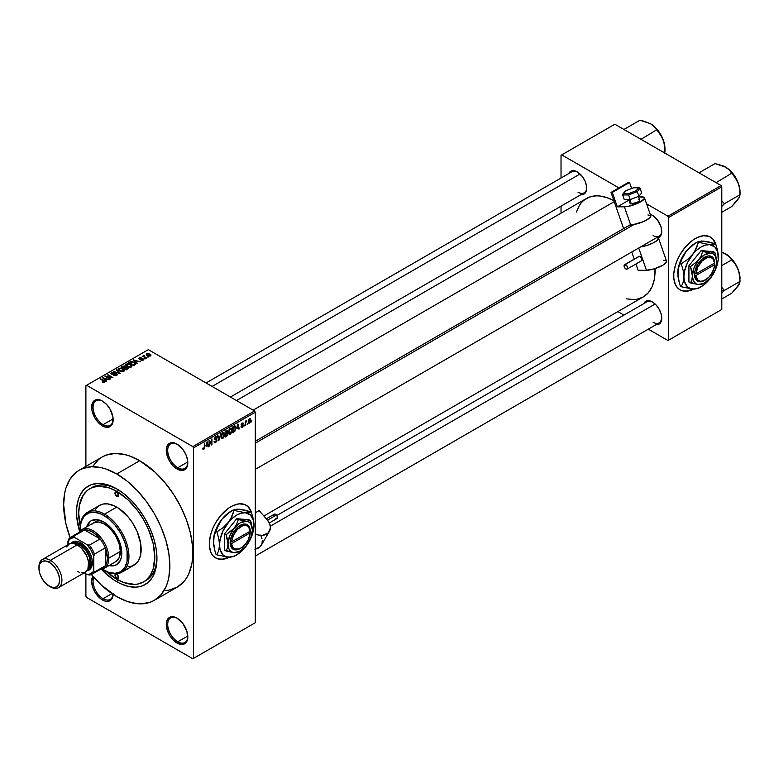 <?xml version="1.0" encoding="UTF-8"?>
<svg xmlns="http://www.w3.org/2000/svg" width="779" height="779" viewBox="0 0 779 779"><rect width="100%" height="100%" fill="white"/><g stroke="black" fill="none" stroke-linecap="round" stroke-linejoin="round"><path stroke-width="1.17" d="M177.408 444.342A14.207 8.209 -120 0 0 167.709 450.544A14.207 8.209 -120 0 0 177.758 467.741L177.037 468.987A15.229 8.793 60 0 1 166.278 450.34A15.229 8.793 60 0 1 177.037 444.127L171.059 442.764L168.089 444.478L166.482 448.032L167.095 455.569L169.433 460.954L172.919 465.667L177.037 468.987L183.026 470.35L185.996 468.637L186.989 467.059L187.603 460.223L185.996 454.819L183.026 449.678L177.037 444.127A15.229 8.793 60 0 1 187.807 462.775A15.229 8.793 60 0 1 177.037 468.987L177.758 467.741A14.207 8.209 60 0 1 168.478 455.228A14.207 8.209 60 0 1 170.65 443.835A14.207 8.209 60 0 1 177.408 444.342M177.408 618.39A14.207 8.209 -120 0 0 167.709 624.592A14.207 8.209 -120 0 0 177.758 641.789L177.037 643.035A15.229 8.793 60 0 1 166.278 624.388A15.229 8.793 60 0 1 177.037 618.166L172.919 616.734L171.059 616.812L168.089 618.526L166.482 622.08L167.095 629.617L169.433 634.992L172.919 639.705L177.037 643.035L183.026 644.389L185.996 642.675L187.603 639.121L186.989 631.584L183.026 623.716L177.037 618.166A15.229 8.793 60 0 1 187.807 636.813A15.229 8.793 60 0 1 177.037 643.035L177.758 641.789A14.207 8.209 60 0 1 168.478 629.266A14.207 8.209 60 0 1 170.65 617.874A14.207 8.209 60 0 1 177.408 618.39M113.15 594.396A15.229 8.793 60 0 1 102.4 599.937L103.12 598.691A14.207 8.209 -120 0 0 113.082 594.348A14.207 8.209 60 0 1 110.219 599.392A14.207 8.209 60 0 1 103.12 598.691L111.942 593.598L103.12 598.691A14.207 8.209 60 0 1 93.801 577.346A14.207 8.209 -120 0 0 103.12 598.691L102.4 599.937A15.229 8.793 60 0 1 92.847 576.256L91.63 581.29L92.448 586.519L94.785 591.894L100.296 598.486L104.493 600.911L106.519 601.369L110.014 600.687L112.342 597.999L113.159 593.715M102.76 401.243A14.207 8.209 -120 0 0 93.071 407.446A14.207 8.209 -120 0 0 103.12 424.652L102.4 425.889A15.229 8.793 60 0 1 91.63 407.242A15.229 8.793 60 0 1 102.4 401.029L98.281 399.598L94.785 400.279L92.448 402.957L91.834 409.793L94.785 417.856L98.281 422.569L104.493 426.863L108.378 427.252L110.014 426.649L112.342 423.961L112.955 417.135L110.014 409.063L106.519 404.359L102.4 401.029A15.229 8.793 60 0 1 113.159 419.677A15.229 8.793 60 0 1 102.4 425.889L103.12 424.652A14.207 8.209 60 0 1 93.831 412.13A14.207 8.209 60 0 1 96.012 400.737A14.207 8.209 60 0 1 102.76 401.243M251.042 511.832A30.449 17.576 120 0 0 245.95 505.104M230.876 506.701A30.449 17.576 -60 0 1 246.096 505.191A30.449 17.576 -60 0 1 251.5 512.514L249.864 508.882L247.518 506.175L244.528 504.451L239.114 503.838L232.979 505.6L228.763 508.035L220.72 515.494L215.647 522.767L212.969 528.084L210.982 533.527L209.444 541.493L209.444 546.371L210.982 552.564L212.969 555.709L215.647 557.93A30.449 17.576 -60 0 1 210.982 533.527A30.449 17.576 -60 0 1 230.876 506.701M652.763 215.481A12.182 7.03 -120 0 0 650.329 214.605A12.182 7.03 60 0 1 652.763 215.481M650.222 214.303A13.194 7.615 60 0 1 652.393 215.267L650.222 214.303M568.689 173.61A13.194 7.615 60 0 1 577.317 171.925L572.137 170.747L570.725 171.263L568.689 173.61M652.393 301.95L647.213 300.782L645.801 301.298L643.766 303.644A13.194 7.615 60 0 1 652.393 301.95L652.393 301.95A13.194 7.615 60 0 1 661.731 318.114L661.02 313.586L658.995 308.922L655.967 304.832L652.393 301.95M113.14 418.859L103.12 424.652L113.14 418.859M187.788 635.995L177.758 641.789L187.788 635.995M187.788 461.957L177.758 467.741L187.788 461.957M80.208 526.37A53.8 31.063 60 0 1 89.858 488.706L92.01 487.459A53.8 31.063 60 0 1 117.843 489.524A53.8 31.063 -120 0 0 90.948 488.121M116.753 581.699A56.838 32.815 60 0 1 101.358 569.274L112.809 579.206L116.753 581.699L117.833 579.819L116.753 581.699L120.696 583.753L128.418 586.441L135.702 587.162L139.081 586.772L142.255 585.886L147.825 582.673L152.197 577.638L155.216 570.968L156.949 558.494A56.838 32.815 60 0 1 116.753 581.699M79.624 531.638A56.838 32.815 60 0 1 116.753 488.881L124.591 494.295L132.138 501.296L139.081 509.593L145.176 518.882L150.172 528.805L153.882 538.971L156.17 549L156.949 558.494A56.838 32.815 60 0 0 116.753 488.881L105.087 484.139L97.803 483.418L91.25 484.694L85.68 487.907L83.334 490.215L79.624 496.087L78.29 499.612L76.751 507.645L76.751 516.75L79.624 531.609M164.758 590.57L169.228 590.063L177.271 587.084A75.115 43.371 -120 0 0 188.791 526.886A75.115 43.371 -120 0 0 139.723 460.701L116.753 473.963A75.115 43.371 60 0 1 165.82 540.149A75.115 43.371 60 0 1 154.31 600.336A75.115 43.371 60 0 1 116.753 596.617A75.115 43.371 60 0 1 91.357 574.493L101.338 585.078L116.753 596.617L127.113 601.427L137.075 603.686L141.788 603.832L150.444 602.148L154.31 600.336L160.912 594.864L165.82 587.093L167.573 582.439L168.848 577.327L169.861 565.953L168.848 553.402L165.82 540.149L160.912 526.711L154.31 513.604L146.257 501.335L137.075 490.361L127.113 481.12L116.753 473.963L139.723 460.701L129.363 455.9L124.299 454.439L114.679 453.485L106.022 455.17L102.166 456.981L98.66 459.415L92.876 466.076M614.232 201.664L253.126 410.144L614.232 201.664M626.53 298.863L633.804 299.584L637.193 299.194L643.279 296.935A56.838 32.815 -120 0 0 655.003 268.609L654.282 279.525L651.994 286.915L648.274 292.787L643.279 296.935L263.857 516M276.798 515.513L647.028 301.765A12.182 7.03 60 0 1 652.763 302.174M206.055 382.976L571.952 171.731A12.182 7.03 60 0 1 577.687 172.14M715.414 243.73A30.449 17.576 120 0 0 710.321 237.001M695.248 238.598A30.449 17.576 -60 0 1 710.467 237.089A30.449 17.576 -60 0 1 715.872 244.411L714.236 240.769L711.889 238.072L708.9 236.349L703.486 235.725L697.351 237.498L693.135 239.932L685.092 247.391L680.018 254.665L677.341 259.982L675.354 265.425L673.816 273.39L673.816 278.269L675.354 284.462L677.341 287.607L680.018 289.827A30.449 17.576 -60 0 1 675.354 265.425A30.449 17.576 -60 0 1 695.248 238.598M255.278 622.723L255.278 412.218L193.552 447.857L193.552 658.362L255.278 622.723L192.832 658.781L86.605 597.444L85.894 596.208L85.894 573.831L85.894 596.208L86.605 597.444L192.832 658.781L255.278 622.723L255.278 412.218L254.558 410.971L192.832 446.61L86.605 385.284L148.331 349.644L254.558 410.971L255.278 412.218L193.552 447.857L193.552 658.362L255.278 622.723M247.576 423.289L247.118 424.389L247.576 423.289M245.745 422.987L245.288 425.441L245.288 421.225L245.745 420.962L245.745 421.634L246.729 420.543L245.745 422.987L246.729 420.543L245.745 421.634L245.745 420.962L245.288 421.225L245.288 425.441L245.288 422.724L245.745 422.987M244.44 425.1L243.983 426.191L244.44 425.1M243.272 425.324L242.094 424.643L243.204 425.879L242.396 427.174L241.363 427.389L241.052 426.61L242.123 426.736L242.805 425.831L241.198 425.207L241.743 423.27L243.029 422.968L243.204 423.562L242.162 423.552L241.578 424.506L242.96 424.555L243.272 425.324L241.568 424.409L242.162 423.552L243.204 423.562L242.142 422.958L241.12 424.759L242.814 425.694L242.201 426.697L241.052 426.61L242.162 427.32L241.062 426.688L242.162 427.32L243.272 425.324L242.24 424.613M236.904 428.557L237.897 423.912L239.357 428.869L238.88 429.141L238.481 427.642L236.904 428.557L238.481 427.642L238.88 429.141L239.357 428.869L237.897 423.912L236.904 428.557M228.977 434.03L230.282 434.185L228.607 433.212L230.282 434.185L229.221 434.254L228.627 433.27L228.997 429.823L230.175 428.294L231.46 428.216L231.714 432.238L230.282 434.185L231.597 432.54L232.045 430.193L231.334 428.138L230.292 428.226L228.52 432.296L229.25 434.273M221.47 438.363L222.784 438.509L221.109 437.545L222.784 438.509L221.713 438.587L221.119 437.603L221.489 434.156L222.677 432.627L223.953 432.549L224.206 436.571L222.784 438.509L224.089 436.873L224.547 434.526L223.826 432.462L222.784 432.559L221.022 436.63L221.752 438.606M203.738 449.502L203.017 449.512L202.754 448.266L203.202 447.935L203.523 448.879L204.186 448.305L204.77 443.037L204.614 448.334L203.738 449.502L204.77 446.971L204.312 443.3L204.254 448.091L203.757 448.821L203.202 447.935L202.754 448.266L203.017 449.512L203.738 449.502L202.803 448.967L203.738 449.502L203.017 449.512M229.357 557.238L222.628 559.293L218.909 559.137L215.647 557.93A30.449 17.576 -60 0 0 229.357 557.238M206.104 446.338L207.097 441.693L208.558 446.649L208.081 446.922L207.681 445.422L206.104 446.338L207.681 445.422L208.081 446.922L208.558 446.649L207.097 441.693L206.104 446.338M209.532 441.44L209.074 446.348L209.074 440.544L209.57 440.262L211.489 443.806L211.489 439.152L211.946 444.692L211.46 444.975L209.532 441.44L211.46 444.975L211.946 444.692L211.946 438.889L211.489 443.806L209.57 440.262L209.074 440.544L209.532 446.085L209.532 441.44M217.039 440.145L215.588 439.307L217.039 440.145L216.825 441.216L215.452 442.735L214.293 442.482L214.098 441.566L215.432 442.053L216.581 440.524L216.367 439.901L214.313 439.609L214.673 437.584L216.552 436.659L216.913 437.681L215.462 437.467L214.692 438.996L216.65 439.22L217.039 440.145L216.348 439.161L214.838 439.346L215.549 437.418L216.913 437.681L215.53 436.746L214.235 439.083L216.581 440.417L215.656 441.946L214.098 441.566L214.585 442.784L215.617 442.647L214.118 441.781L215.617 442.647L217.039 440.145L216.348 439.161M220.71 433.825L218.831 440.719L217.477 435.695L217.954 435.422L219.026 439.921L220.71 433.825L219.026 439.921L217.954 435.422L217.477 435.695L218.831 440.719L220.71 433.825M228.004 433.718L227.322 435.675L225.199 437.048L225.199 431.245L227.536 430.281L228.004 433.718L227.38 432.657L227.867 431.157L226.611 430.427L225.199 431.245L225.199 437.048L226.611 436.23L226.027 435.889L226.611 436.23L228.004 433.718L226.543 432.881L228.004 433.718M235.764 428.012L235.054 430.982L232.697 432.715L232.697 426.911L235.005 425.879L235.764 427.807L234.703 425.86L232.697 426.911L232.697 432.715L234.041 431.936L233.447 431.595L234.041 431.936L235.764 428.012L235.287 427.729L235.764 428.012M250.77 420.124L250.108 422.52L248.657 423.114L248.238 421.264L248.9 419.268L250.098 418.576L250.721 419.433L250.77 420.124L249.504 418.712L248.228 421.634L249.504 423.085L248.287 422.384L249.504 423.085L250.77 420.124L250.273 419.832L250.77 420.124M251.88 420.806L251.422 421.897L251.88 420.806M85.894 385.702L85.894 466.378L85.894 385.702L86.605 385.284L192.832 446.61L193.552 447.857L192.832 446.61L254.558 410.971L148.331 349.644L85.894 385.702M148.526 356.996L147.358 356.84L148.526 356.996M145.4 358.798L144.222 358.652L145.4 358.798M137.455 363.384L136.354 362.293L137.932 361.378L140.308 361.738L133.345 359.956L136.977 363.657L137.455 363.384L136.354 362.293L137.932 361.378L140.308 361.738L133.345 359.956L136.977 363.657L137.455 363.384M129.207 367.318L131.641 366.753L131.145 364.952L128.097 363.705L125.672 364.455L126.217 366.033L129.207 367.318L131.3 367.016L131.846 365.818L130.492 364.514L126.149 364.036L125.546 364.893L127.026 366.578L129.207 367.318M121.699 371.651L124.143 371.086L123.832 369.441L120.94 368.087L118.272 368.662L118.72 370.366L121.699 371.651L123.803 371.349L124.338 370.152L122.985 368.847L118.651 368.37L118.038 369.227L119.528 370.911L121.699 371.651M111.397 372.557L111.475 374.095L116.149 374.086L116.09 375.721L116.09 375.118L113.812 375.566L117.103 375.108L117.064 374.202L115.73 373.501L111.796 373.745L112.195 372.781L113.88 372.927L113.617 372.352L111.397 372.557L111.027 373.754L112.731 374.446L115.935 373.988L116.529 374.611L115.974 375.186L113.422 375.381L116.285 375.653L117.269 374.689L116.597 373.823L111.952 373.842L112.001 372.888L114.27 372.625L111.397 372.557L110.832 373.287M106.665 381.165L105.555 380.074L107.132 379.159L109.508 379.519L102.546 377.737L106.178 381.437L106.665 381.165L105.555 380.074L107.132 379.159L109.508 379.519L102.546 377.737L106.178 381.437L106.665 381.165M104.756 382.343L104.113 380.775L104.113 381.321L100.248 379.071L104.298 381.486L104.191 382.538L104.191 381.992L102.594 381.7L102.594 382.216L102.594 381.7L104.269 382.528L105.048 381.506L100.705 378.808L104.386 381.613L102.361 382.099L103.685 382.547L105.155 381.817M110.491 378.954L106.47 376.637L112.906 377.562L107.882 374.66L111.446 377.25L105.009 376.315L110.491 378.954L106.47 376.637L112.906 377.562L107.882 374.66L111.446 377.25L105.009 376.315L110.491 378.954M120.229 373.326L116.646 369.597L116.168 369.879L119.391 373.131L113.413 371.466L119.791 373.589L120.229 373.326L116.646 369.597L116.168 369.879L119.391 373.131L113.413 371.466L120.229 373.326M127.561 369.1L127.97 367.815L124.484 365.955L121.125 367.016L126.149 369.918L128.223 368.35L125.059 366.198L122.546 366.198L121.125 367.016L126.149 369.918L127.561 369.1M134.991 364.806L135.546 363.511L132.985 361.787L130.833 361.553L128.623 362.683L133.647 365.585L135.692 363.978L134.183 362.342L130.726 361.583L128.623 362.683L133.647 365.585L134.991 364.806M143.18 360.151L143.609 359.304L142.635 358.622L139.684 358.807L141.242 357.873L139.85 357.785L138.915 358.583L140.191 359.421L142.742 359.148L142.693 359.84L140.892 360.122L142.041 360.424L143.18 360.151L143.102 358.837L139.772 358.866L141.486 357.97L139.383 357.98L139.392 359.177L142.742 359.148L142.693 359.84L140.892 360.122L143.18 360.151L143.102 358.837L143.102 360.2L143.102 358.837M146.705 358.048L144.144 356.47L144.154 355.448L143.433 355.662L143.628 356.276L142.586 356.198L146.248 358.311L146.705 358.048L144.144 356.47L144.154 355.448L143.628 356.276L142.586 356.198L146.705 358.048M150.522 355.915L149.86 354.075L149.86 354.63L149.86 354.075L146.734 353.734L146.734 355.136L146.734 353.734L147.358 355.565L150.522 355.915L150.883 354.942L149.704 353.978L146.462 353.939L146.618 355.039L148.429 356.032L150.162 356.071L150.98 355.282M561.026 155.303L561.026 178.04L561.026 155.303L614.855 124.221L721.081 185.558L667.973 216.221L646.589 203.874L667.973 216.221L668.684 217.458L668.684 340.121L721.802 309.458L721.802 186.794L668.684 217.458L668.684 340.121L667.973 340.53L648.284 329.166L667.973 340.53L721.802 309.458L667.973 340.53L721.802 309.458L721.802 186.794L721.081 185.558L721.802 186.794L668.684 217.458L667.973 216.221L721.081 185.558L614.855 124.221L561.747 154.894L618.896 187.885L561.747 154.894L561.026 155.303M561.026 206.162L561.026 213.154L561.026 206.162M623.921 315.106L617.874 311.61L623.921 315.106M693.738 289.136L687 291.19L683.28 291.034L680.018 289.827A30.449 17.576 -60 0 0 693.738 289.136M655.947 324.746L657.583 324.677L660.154 323.197L661.731 318.114A13.194 7.615 60 0 1 655.947 324.746M580.871 194.711L583.919 194.127L585.078 193.163L586.47 190.076L586.47 185.879L585.078 181.186L582.507 176.726L577.317 171.925A13.194 7.615 60 0 1 586.655 188.08A13.194 7.615 60 0 1 580.871 194.711M657.583 237.994L658.995 237.468L661.02 235.141L661.731 231.421L661.02 226.893L657.583 220.077L652.393 215.267A13.194 7.615 60 0 1 661.731 231.421A13.194 7.615 60 0 1 658.294 237.79M236.475 400.533L586.441 198.489A56.838 32.815 -120 0 1 613.92 200.778L607.016 197.662L599.479 195.957L595.916 195.841L589.362 197.116L583.792 200.33L581.436 202.628L579.41 205.364L576.392 212.034M679.872 289.749A30.449 17.576 120 0 0 693.164 289.106L686.718 291.025L682.998 290.869L680.018 289.827M715.56 244.178L712.863 239.143L710.185 236.923M661.722 231.003A12.182 7.03 60 0 1 659.2 236.173A12.182 7.03 60 0 1 653.114 235.57A12.182 7.03 -120 0 0 661.722 231.003M586.645 187.651A12.182 7.03 60 0 1 584.133 192.832A12.182 7.03 60 0 1 578.037 192.228A12.182 7.03 -120 0 0 586.645 187.651M661.722 317.686A12.182 7.03 60 0 1 659.2 322.866A12.182 7.03 60 0 1 653.114 322.263A12.182 7.03 -120 0 0 661.722 317.686M154.31 600.336L177.271 587.084L183.883 581.601L186.561 577.989L188.791 573.831L191.809 564.074L192.579 558.562L192.579 546.537L190.543 533.566L186.561 520.168L180.777 506.827L173.415 494.071L164.758 482.396L155.138 472.24L139.723 460.701A75.115 43.371 -120 0 0 102.166 456.981L79.195 470.243A75.115 43.371 60 0 1 116.753 473.963L106.392 469.162L101.338 467.702L91.718 466.748L83.061 468.432L79.195 470.243L75.699 472.678L69.915 479.338L65.923 488.141L64.657 493.253L63.644 504.626L65.923 523.751L70.11 537.685A75.115 43.371 60 0 1 79.195 470.243M156.93 557.228A53.8 31.063 60 0 1 145.8 580.637A53.8 31.063 60 0 1 144.709 581.222A53.8 31.063 -120 0 0 156.93 557.228M187.797 462.346A14.207 8.209 60 0 1 184.866 468.452A14.207 8.209 60 0 1 177.758 467.741A14.207 8.209 -120 0 0 187.797 462.346M187.797 636.385A14.207 8.209 60 0 1 184.866 642.49A14.207 8.209 60 0 1 177.758 641.789A14.207 8.209 -120 0 0 187.797 636.394M113.159 419.248A14.207 8.209 60 0 1 110.219 425.353A14.207 8.209 60 0 1 103.12 424.652A14.207 8.209 -120 0 0 113.159 419.248M215.501 557.852A30.449 17.576 120 0 0 228.792 557.209L222.346 559.127L218.626 558.971L215.355 557.764M251.189 512.28L248.491 507.246L245.813 505.026M104.298 381.486L104.191 381.992M103.023 378.224L103.023 377.464L103.023 378.224M105.555 380.804L105.555 380.074L105.555 380.804M105.126 379.646L104.084 378.555L104.084 379.305L103.344 377.883L103.344 378.555L103.344 377.883L106.392 378.906L105.126 380.356L103.344 377.883L106.392 378.906L105.126 379.646M105.496 376.598L105.496 376.033L105.496 376.598M107.882 375.186L107.882 374.66L107.882 375.186M106.47 377.163L106.47 376.637L106.47 377.163M116.149 374.086L116.09 375.118M111.952 373.842L112.001 372.888M116.597 375.497L116.597 373.823L116.597 375.497M116.646 370.366L116.646 369.597L116.646 370.366M118.651 370.298L118.651 368.37L118.651 370.298M122.985 369.402L122.985 368.847L122.985 369.402M124.338 370.814L124.338 370.152L124.338 370.814M119.995 370.658L119.236 368.701L121.183 368.555L122.517 369.1L123.209 371.583L123.209 371.008L119.995 370.658L119.995 371.155L118.778 369.334L120.17 368.457L122.371 369.012L123.647 370.259L122.41 371.252L119.995 370.658M123.657 371.417L123.657 370.366L123.209 371.008M122.546 366.87L122.546 366.198L122.546 366.87M125.059 367.824L125.059 366.198L125.059 367.824M125.623 367.094L125.059 366.198M127.474 369.149L127.474 367.445L126.987 369.431L126.987 368.749L126.013 369.314L124.26 368.292L124.26 368.818L125.156 367.776L127.026 367.707L127.396 368.438L126.013 369.84L124.26 368.292L126.071 367.464L127.396 368.438M123.666 367.951L122.167 367.084L122.167 367.62L122.965 366.627L124.689 366.51L124.961 367.892L124.961 367.152L123.666 368.486L122.167 367.084L124.689 366.51L124.961 367.152L123.666 367.951M124.689 366.51L124.961 367.152M126.149 365.974L126.149 364.036L126.149 365.974M130.492 365.069L130.492 364.514L130.492 365.069M131.846 366.481L131.846 365.818L131.846 366.481M127.493 366.325L126.743 364.377L128.691 364.221L130.025 364.767L130.716 367.25L130.716 366.675L127.493 366.325L127.493 366.821L126.276 365L127.668 364.124L129.723 364.601L131.154 365.926L129.918 366.919L127.493 366.325M131.164 367.084L131.164 366.033L130.716 366.675M129.908 362.624L129.908 361.943L129.908 362.624M130.726 362.157L130.726 361.583L130.726 362.157M134.183 362.897L134.183 362.342L134.183 362.897M133.521 364.981L129.674 362.761L131.232 361.972L133.715 362.605L134.757 363.423L134.339 365.185L134.339 364.504L133.521 365.507L129.674 362.761L131.583 361.933L133.871 362.693L134.757 363.423L133.521 364.981M133.822 360.443L133.822 359.684L133.822 360.443M136.354 363.024L136.354 362.293L136.354 363.024M135.916 361.865L134.144 360.102L134.144 360.774L134.144 360.102L137.192 361.125L135.916 362.576L134.144 360.102L137.192 361.125L135.916 361.865M142.693 360.356L142.693 359.84L142.693 360.356M142.742 359.148L142.693 359.84M139.383 357.98L139.383 359.168M139.772 358.866L139.918 358.272M140.95 359.353L140.95 358.778L140.95 359.353M144.68 358.915L144.68 358.389L144.68 358.915M143.044 356.47L143.044 355.935L143.044 356.47M143.628 356.801L143.628 356.276L143.628 356.801M143.531 355.584L143.628 356.276M144.144 356.47L144.154 355.974M144.806 357.483L144.806 356.957L144.806 357.483M147.815 357.103L147.815 356.578L147.815 357.103M146.734 353.734L146.277 354.367M147.806 355.292L147.241 354.046L149.441 354.357L150.006 355.613L150.006 356.12L150.006 355.613L147.806 355.292L147.806 355.799L146.997 354.455L147.806 353.89L150.259 355.292L147.806 355.292M146.988 355.331L147.241 354.046M118.778 370.405L119.236 368.701M127.026 367.707L127.474 368.243M126.276 366.081L126.743 364.377M134.757 363.423L134.339 364.504M203.757 448.821L203.202 447.935M207.905 446.279L208.558 446.649L207.905 446.279M207.097 445.082L207.681 445.422L207.097 445.082M206.26 445.569L206.562 442.219L207.526 444.828L205.899 445.364L207.526 444.828L206.893 442.414L206.26 445.569M210.515 443.241L211.489 443.806L210.515 443.241M211.012 444.147L211.946 444.692L211.012 444.147M215.656 441.946L214.556 441.226M214.235 439.083L216.581 440.417M216.484 436.62L215.53 436.746M215.413 436.824L216.913 437.681L215.413 436.824M215.549 437.418L216.455 438.022M214.235 439.005L215.549 439.317M218.315 438.811L218.85 439.113L218.315 438.811M224.06 434.244L224.547 434.526L224.06 434.244M222.784 433.231L223.894 433.572L222.969 433.143L221.898 434.254L221.742 437.662L222.775 437.837L221.032 436.123L221.479 436.376L222.784 433.231L222.288 432.949L223.894 433.572L224.089 434.77L222.775 437.837L221.07 437.36M227.497 430.251L226.611 430.427L227.867 431.157L226.611 430.427M226.446 431.196L225.647 431.654L225.647 433.387L227.38 432.657L227.41 431.517L225.647 433.387L225.199 431.391L226.446 431.196L225.861 430.855L227.41 431.517L227.069 430.923L226.446 431.196L227.41 431.517M226.553 433.543L225.647 434.069L225.647 436.104L225.199 433.806L226.553 433.543L225.968 433.212L227.546 433.991L225.647 436.104L225.199 435.841L227.449 434.604L227.487 433.591L226.553 433.543L227.546 433.991M231.558 429.911L232.045 430.193L231.558 429.911M230.292 428.908L231.392 429.239L230.477 428.82L229.396 429.92L229.25 433.328L230.282 433.504L228.539 431.79L228.977 432.043L230.292 428.908L229.786 428.616L231.392 429.239L231.587 430.436L230.282 433.504L228.578 433.036M234.615 426.6L233.155 427.32L233.155 431.77L232.697 427.058L234.615 426.6L233.924 426.201L234.839 426.658L235.122 429.784L233.973 431.293L232.697 431.508L234.343 431.05L235.17 429.589L235.151 427.067L233.992 426.162M238.705 428.499L239.357 428.869L238.705 428.499M237.897 427.301L238.481 427.642L237.897 427.301M237.05 427.788L237.361 424.438L238.325 427.048L236.699 427.583L238.325 427.048L237.692 424.633L237.05 427.788M241.052 426.61L242.162 427.32M242.201 426.697L241.509 426.269M241.139 424.477L242.697 425.373L241.139 424.477M241.12 424.759L242.25 425.402M243.204 423.562L242.142 422.958M242.162 423.552L242.746 423.893M246.008 420.884L246.592 421.225L246.008 420.884M245.288 421.77L245.833 422.082L245.288 421.77M248.735 423.163L249.504 423.085M250.283 418.644L249.504 418.712M249.484 419.326L248.832 422.296L249.728 422.306L250.283 420.952L249.708 419.238L250.312 420.426L249.514 422.481L248.248 421.118L248.686 421.371L249.056 419.073L249.971 419.287L249.261 418.878M249.514 422.481L248.248 422.062M222.775 437.837L223.953 435.987L223.894 433.572M230.282 433.504L231.46 431.654L231.392 429.239M116.753 578.388L118.544 577.346L118.019 578.515A2.541 1.461 60 0 1 116.753 578.388L114.961 575.282L115.487 574.113L116.753 574.24A2.541 1.461 60 0 1 118.408 576.479A2.541 1.461 60 0 1 118.019 578.515L116.753 578.388A2.541 1.461 60 0 1 115.097 576.148A2.541 1.461 60 0 1 115.487 574.113A2.541 1.461 60 0 1 116.753 574.24L118.544 577.346L116.753 578.388M116.753 496.34L118.544 495.298L118.019 496.466A2.541 1.461 60 0 1 116.753 496.34L114.961 493.234L115.487 492.065L116.753 492.192A2.541 1.461 60 0 1 118.408 494.431A2.541 1.461 60 0 1 118.019 496.466L116.753 496.34A2.541 1.461 60 0 1 115.097 494.1A2.541 1.461 60 0 1 115.487 492.065A2.541 1.461 60 0 1 116.753 492.192L118.544 495.298L116.753 496.34M114.523 565.32L109.693 565.155A25.376 14.655 -120 0 0 116.879 564.512M103.831 522.027A25.376 14.655 60 0 1 120.414 544.394A25.376 14.655 60 0 1 116.519 564.726A25.376 14.655 60 0 1 108.972 565.564L113.802 565.729L116.519 564.726L120.414 560.247L121.436 556.956L121.436 548.864L118.749 539.857L113.802 531.278L110.696 527.568L103.831 522.027L96.966 519.642L91.143 520.771A25.376 14.655 60 0 1 103.831 522.027M80.198 530.966A33.497 19.339 60 0 1 80.149 529.077A33.497 19.339 60 0 1 103.831 515.396L104.552 514.159A34.51 19.923 60 0 1 127.094 544.57A34.51 19.923 60 0 1 121.806 572.224A34.51 19.923 60 0 1 104.552 570.51L103.831 570.101A33.497 19.339 60 0 1 102.224 569.108M80.149 528.668A34.51 19.923 60 0 1 87.297 512.446A34.51 19.923 60 0 1 104.552 514.159A34.51 19.923 -120 0 0 80.149 528.25L80.266 531.823M121.806 572.224L134.007 565.174A34.51 19.923 -120 0 0 139.295 537.52A34.51 19.923 -120 0 0 116.753 507.11L104.552 514.159L116.753 507.11A34.51 19.923 -120 0 0 99.498 505.405L103.198 504.032L107.414 503.867L114.357 505.863L119.148 508.629L128.253 517.081L132.235 522.446L137.046 531.346L140.687 543.615L140.687 554.609L139.295 559.088L137.046 562.662L132.235 566.012L128.253 566.781M105.71 570.949L116.753 579.216L124.173 582.653L134.679 584.386L137.883 584.016L143.648 581.884L146.16 580.131L150.298 575.369L153.151 569.059L154.787 557.248L153.151 543.557L148.38 529.145L143.648 519.759L137.883 510.966L127.795 499.631L116.753 491.364L109.333 487.927L98.816 486.203L92.623 487.401L89.858 488.706A53.8 31.063 60 0 1 116.753 491.364L118.846 490.157L116.753 491.364A53.8 31.063 60 0 1 151.895 538.776A53.8 31.063 60 0 1 143.648 581.884A53.8 31.063 60 0 1 116.753 579.216A53.8 31.063 60 0 1 106.207 571.406M91.425 524.627L93.383 522.991A22.328 12.892 60 0 1 104.552 524.101A22.328 12.892 60 0 1 119.138 543.781A22.328 12.892 60 0 1 115.72 561.678L104.23 568.3A22.328 12.892 60 0 1 100.394 569.342A22.328 12.892 -120 0 0 108.856 558.085L107.424 558.085A21.315 12.308 60 0 1 105.272 565.807A21.315 12.308 60 0 1 100.111 568.777M89.858 488.706L87.345 490.449L83.207 495.22L79.439 505.181L78.708 513.332L80.354 527.023M95.233 509.583L99.498 505.405L87.297 512.446M101.513 568.631L108.456 572.244L115 573.315L120.579 571.757L124.718 567.706L127.065 561.493L127.065 550.821L124.718 541.921L120.579 533.079L115 525.075L108.456 518.59L101.513 514.189L94.765 512.251L88.806 512.933L84.142 516.185L81.172 521.726L80.149 529.077M86.644 526.886L88.913 522.621L91.143 520.771A25.376 14.655 60 0 0 86.644 526.886M104.552 570.51A34.51 19.923 -120 0 0 128.954 556.42A34.51 19.923 -120 0 0 104.552 514.159L103.831 515.396A33.497 19.339 60 0 1 127.522 556.42A33.497 19.339 60 0 1 103.831 570.101L104.552 570.51M89.634 522.212L87.355 526.477A25.376 14.655 -120 0 1 91.513 520.576M93.383 522.991L98.505 521.998L104.552 524.101L110.589 528.98L115.72 535.884L119.138 543.781L120.336 551.454L119.138 557.735L115.72 561.678M737.061 200.544L739.047 197.876L740.05 194.692L739.631 188.537L738.112 182.656A20.429 11.792 -120 0 0 725.609 167.095L729.271 169.929L733.604 175.236L738.112 182.656A20.429 11.792 -120 0 1 740.05 192.111L738.95 185.09L734.402 175.616L729.339 169.822L723.272 165.937L715.034 163.571L699.406 172.587L699.824 173.279L699.406 172.587L715.034 163.571L725.609 167.095L729.271 169.929L731.715 173.201L716.086 182.666L731.715 173.201L736.856 179.93L739.037 185.529L740.05 194.692L724.421 203.718L721.802 206.416L724.421 203.718L740.05 194.692L740.05 192.111L739.641 196.629L736.876 200.963L731.715 206.562L721.802 212.278L731.715 206.562L738.95 197.856M724.421 203.718L721.802 200.787L724.421 203.718M716.086 182.218L714.888 181.974L716.086 182.218M634.038 224.518L255.278 443.193L634.038 224.518M655.139 304.014L270.352 526.166L655.139 304.014M212.063 386.442L580.063 173.98L212.063 386.442M79.429 532.953A21.315 12.308 60 0 1 84.59 529.983A21.315 12.308 60 0 1 100.111 538.941L96.382 534.93L92.35 531.979L88.319 530.285L84.59 529.983L100.111 538.941A21.315 12.308 60 0 1 105.272 547.871A21.315 12.308 60 0 1 107.424 558.085L105.272 547.871L105.272 565.807L106.869 562.419L107.424 558.085L108.856 558.085A22.328 12.892 -120 0 0 96.839 533.44A22.328 12.892 -120 0 0 79.078 532.427A22.328 12.892 60 0 1 81.902 529.623A22.328 12.892 60 0 1 99.108 535.611A22.328 12.892 60 0 1 108.856 558.085L120.336 551.454L108.856 558.085A22.328 12.892 60 0 1 104.23 568.3M92.243 574.055A21.315 12.308 60 0 1 89.351 574.999L87.121 574.542L89.351 574.999A21.315 12.308 -120 0 0 94.502 572.02A21.315 12.308 60 0 1 92.243 574.055L103.003 567.842A21.315 12.308 -120 0 0 105.272 565.807L94.502 572.02L93.782 570.695A20.303 11.724 60 0 1 87.121 574.542L84.19 572.847L87.121 574.542L89.186 574.318L92.565 572.37L93.782 570.695L93.782 556.245L94.502 554.093L105.272 547.871L105.272 565.807L94.502 572.02L93.782 570.695L93.782 556.245L91.016 550.149L87.121 544.706L74.609 537.481L73.82 536.195A21.315 12.308 -120 0 0 68.669 539.175L67.948 544.716L67.948 541.327A20.303 11.724 60 0 1 74.609 537.481L73.82 536.195L84.59 529.983L100.111 538.941L89.351 545.164L87.121 544.706L74.609 537.481L70.714 538.425L67.948 541.327L68.669 539.175A21.315 12.308 60 0 1 70.928 537.14A21.315 12.308 60 0 1 73.82 536.195L84.59 529.983A21.315 12.308 -120 0 0 81.688 530.918L70.928 537.14M105.272 547.871A21.315 12.308 -120 0 0 100.111 538.941L89.351 545.164A21.315 12.308 60 0 1 94.502 554.093L105.272 547.871M94.502 554.093A21.315 12.308 -120 0 0 89.351 545.164L87.121 544.706A20.303 11.724 60 0 1 93.782 556.245L94.502 554.093M38.969 567.638A16.242 9.377 60 0 1 42.309 559.517A16.242 9.377 60 0 1 50.431 560.315L49.281 562.311A14.616 8.442 60 0 1 59.623 580.209A14.616 8.442 60 0 1 49.281 586.178L50.431 586.84A16.242 9.377 -120 0 0 61.921 580.209A16.242 9.377 -120 0 0 50.431 560.315A16.242 9.377 60 0 1 61.044 574.629A16.242 9.377 60 0 1 58.552 587.648A16.242 9.377 60 0 1 50.431 586.84L45.328 582.984L41.978 578.466L39.739 573.295L38.95 568.271L39.739 564.162L41.978 561.581L45.328 560.929L49.281 562.311L53.245 565.496L56.594 570.024L58.834 575.184L59.623 580.209L58.834 584.318L56.594 586.899L53.245 587.551L49.281 586.178A14.616 8.442 60 0 1 38.95 568.271A14.616 8.442 60 0 1 49.281 562.311L50.431 560.315L77.277 544.823L50.431 560.315A16.242 9.377 -120 0 0 38.95 566.946L38.95 568.271M80.87 542.749L80.149 543.995A15.229 8.793 60 0 1 90.111 557.452A15.229 8.793 60 0 1 87.715 569.634L89.098 568.495L90.705 564.941L90.091 557.413L86.128 549.536L80.149 543.995L80.87 542.749L87.248 548.669L90.413 554.151L92.126 559.926L91.474 567.209L88.981 570.072L86.995 570.764A16.242 9.377 -120 0 0 91.903 558.699A16.242 9.377 -120 0 0 80.87 542.749A16.242 9.377 -120 0 0 71.152 543.333L74.482 541.298L78.621 541.707L80.87 542.749M80.149 544.823L78.63 545.699L80.149 544.823A14.207 8.209 -120 0 0 74.414 543.586L76.303 543.489L80.149 544.823A14.207 8.209 -120 0 1 89.049 556.187A14.207 8.209 -120 0 1 88.397 567.813L90.004 564.376L89.429 557.345L85.729 550.003L80.149 544.823M58.552 587.648L85.398 572.146A16.242 9.377 -120 0 0 87.891 559.137A16.242 9.377 -120 0 0 77.277 544.823A16.242 9.377 -120 0 0 69.156 544.015L72.885 543.294L77.277 544.823L81.668 548.367L86.829 556.225L88.543 562L87.891 569.283L85.398 572.146L81.668 572.867M66.663 546.877L69.156 544.015L42.309 559.517M79.516 572.38L77.277 571.338M72.486 543.265L76.03 542.564L80.149 543.995A15.229 8.793 60 0 0 72.486 543.265M740.05 278.804A20.429 11.792 -120 0 0 738.112 269.339L739.631 275.221L740.05 281.385L738.95 271.783L735.814 264.568L729.339 256.505L721.802 252.045L727.625 255.132L731.715 259.884L721.802 265.61L731.715 259.884L735.327 264.149L738.112 269.339L739.631 275.221L740.05 281.385L724.421 290.401L721.802 293.108L724.421 290.401L721.802 290.401L724.421 290.401L721.802 287.48L724.421 290.401L740.05 281.385L738.112 286.02L731.715 293.245L721.802 298.97L731.715 293.245L738.95 284.549M725.531 253.74A20.429 11.792 -120 0 1 725.609 253.779L730.624 258.219L735.327 264.149L738.112 269.339A20.429 11.792 -120 0 0 725.609 253.779L725.483 253.711M737.061 287.237L739.047 284.559L740.05 281.385M664.876 152.246L664.565 153.288L664.876 152.246M650.455 123.705A20.429 11.792 -120 0 1 650.533 123.744L639.958 120.219L624.33 129.246L624.748 129.937L624.33 129.246L639.958 120.219L642.831 120.852L650.533 123.744L654.204 126.588L656.639 129.85L641.01 139.324L656.639 129.85L660.261 134.124L663.036 139.314A20.429 11.792 -120 0 1 664.974 148.77L664.974 151.35L663.406 152.256L664.974 151.35L664.847 146.52L663.036 139.314L664.555 145.186L664.974 151.35L663.961 142.187L660.748 134.533L656.054 128.214L650.533 123.744L654.204 126.588L658.528 131.894L663.036 139.314A20.429 11.792 -120 0 0 650.533 123.744L650.407 123.676M641.01 138.876L639.812 138.633L641.01 138.876M269.33 522.952L276.886 518.59A2.541 1.461 -120 0 0 276.418 515.007L267.46 520.177L276.418 515.007A2.541 1.461 -120 0 0 274.344 514.189L266.301 518.833M267.499 520.216L259.164 510.566L255.278 512.816L259.164 510.566L267.499 520.216A12.182 9.445 -149.8 0 1 269.417 531.317A12.182 9.445 -149.8 0 1 255.278 533.956L258.238 535.007L262.698 535.329L268.112 532.963L270.42 527.977L269.787 524.014L267.499 520.216M254.86 549.156L259.982 546.887L261.91 543.976L262.328 540.392M261.939 538.503L261.169 536.624M255.278 549.098A12.182 9.445 30.2 0 0 261.354 545.173L269.417 531.317M273.906 516.058L273.818 515.201M273.887 514.841L274.198 514.296M274.442 514.14L276.087 514.666L277.314 516.72L277.032 518.483L275.484 518.376M630.143 203.562L631.321 203.913L629.812 199.58L631.321 203.913A5.073 1.305 -19.2 0 0 636.823 202.482A5.073 1.305 -19.2 0 0 639.705 200.174L638.41 196.444M624.592 264.694L638.955 256.408A2.541 1.461 -120 0 1 639.413 256.291L641.828 258.599L641.925 260.235L641.029 260.916A2.541 1.461 -120 0 0 641.487 260.799A2.541 1.461 -120 0 0 641.672 258.229A2.541 1.461 -120 0 0 639.413 256.291L625.06 264.578A2.541 1.461 60 0 1 627.319 266.515A2.541 1.461 60 0 1 627.134 269.086A2.541 1.461 60 0 1 626.676 269.203A2.541 1.461 60 0 1 624.407 267.265A2.541 1.461 60 0 1 624.592 264.694A2.541 1.461 60 0 1 625.06 264.578L638.858 256.466M650.777 215.89L644.486 197.837A12.182 3.126 160.8 0 0 641.604 196.873L638.556 196.883L643.892 197.243L644.165 199.064L636.803 203.718L627.971 206.425L617.319 206.844L628.945 200.135L617.319 206.844L624.378 206.815L630.669 224.907L631.331 224.849A12.182 3.126 -19.2 0 0 644.301 221.236A12.182 3.126 -19.2 0 0 650.777 215.89L649.569 218.062L643.308 221.674L628.312 226.007M628.75 199.59L630.114 203.504A5.073 1.305 -19.2 0 0 631.321 203.913L637.358 202.228L639.569 200.68L639.452 199.921M639.053 199.804L638.498 199.765M644.486 197.837A12.182 3.126 160.8 0 1 637.582 203.387A12.182 3.126 160.8 0 1 624.378 206.815L630.669 224.907A12.182 7.03 60 0 0 629.081 225.433L629.081 225.433M663.689 260.322L665.977 260.692L666.61 261.763L662.773 265.269L654.428 268.794L646.463 270.274L638.712 248.004L646.463 270.274L638.128 270.303L635.937 264.003L638.128 270.303L646.463 270.274A12.182 3.126 -19.2 0 0 659.667 266.837A12.182 3.126 -19.2 0 0 666.581 261.296L658.518 238.131L657.31 240.302L652.987 243.029L646.843 245.482L640.542 246.943A12.182 3.126 160.8 0 0 652.88 243.077A12.182 3.126 160.8 0 0 658.518 238.131L657.242 237.303A12.182 3.126 160.8 0 1 658.518 238.131M634.242 259.125L631.759 252.016L634.242 259.125M623.609 228.598L611.018 192.432L612.304 192.423L617.319 206.844L612.304 192.423L629.529 182.481L628.244 182.481L611.018 192.432L623.609 228.598M631.623 188.499L629.529 182.481L631.623 188.499M647.894 214.965L650.387 215.413M612.304 192.423L629.529 182.481L628.244 182.481L611.018 192.432L612.304 192.423M625.06 264.578L624.086 265.61L624.446 267.353L625.644 268.823L626.968 269.164L627.65 268.171L627.28 266.437L625.06 264.578M638.897 196.259L630.192 199.58L628.585 194.945L637.28 191.624L638.897 196.259L637.28 191.624L640.065 188.323L641.682 192.949L638.897 196.259L641.682 192.949L640.065 188.323L639.092 187.72L633.473 187.827L625.858 190.738L623.424 193.63L628.604 193.611L636.219 190.699L638.653 187.807L636.219 190.699L628.604 193.611L623.424 193.63L622.616 194.584L624.271 199.599L622.655 194.974L628.585 194.945L630.192 199.58L624.271 199.599L630.192 199.58L638.897 196.259M622.752 194.195L622.655 194.974L628.585 194.945L637.28 191.624L636.219 190.699L637.28 191.624L640.065 188.323L639.52 187.788M623.034 193.854L625.43 191.011M625.858 190.738L633.629 187.739L639.121 187.72M633.473 187.827L639.092 187.72M231.616 541.902L250.225 531.161L248.423 526.623L245.882 525.377L242.649 525.776L237.517 529.292L233.418 535.28L231.616 541.902A13.194 7.615 -60 0 1 240.915 526.585A13.194 7.615 -60 0 1 250.225 531.161L250.225 530.333A14.207 8.209 120 0 0 240.205 525.348A14.207 8.209 120 0 0 230.175 541.902L231.616 541.902L250.225 531.161L250.254 530.314L250.225 532.817L231.616 543.567L232.522 546.907L234.576 548.932L239.192 548.952L242.649 546.946L245.882 543.625L248.423 539.438L250.225 532.817A13.194 7.615 -60 0 1 240.915 548.134A13.194 7.615 -60 0 1 231.616 543.567L230.156 543.576L230.487 539.584L233.359 532.408L238.325 526.633L243.885 524.024L247.05 524.501L249.27 526.711L250.254 530.314L250.254 531.979L249.533 531.56L250.225 532.817L231.616 543.567L230.175 543.567A14.207 8.209 120 0 0 240.205 548.552L234.849 549.857L232.103 548.494L230.156 543.576L230.156 541.921L231.616 541.902M234.099 552.671L238.316 552.126L234.099 552.671A17.255 9.961 -60 0 1 228.004 543.995L227.468 547.88L226.114 551.035L234.099 552.671L240.205 551.035A17.255 9.961 -60 0 1 234.099 552.671L224.556 550.14L226.114 551.035L227.468 547.88L228.004 543.995A17.255 9.961 -60 0 1 234.099 528.269L226.114 534.764L224.556 533.868L236.758 518.687L248.959 519.778L250.517 520.684L248.959 519.778L236.758 518.687L238.316 519.593L236.758 518.687L224.556 533.868L226.114 534.764L226.874 537.14L228.929 548.844L231.577 551.892L234.099 552.671M246.3 545.631L246.31 545.621A17.255 9.961 -60 0 1 240.205 551.035L246.3 545.631L250.77 537.89L252.406 529.905L251.276 523.06L250.517 520.684L246.3 521.229L238.316 519.593L236.719 524.043L234.099 528.269L226.114 534.764L228.004 543.995L229.639 536.001L234.099 528.269A17.255 9.961 -60 0 1 246.3 521.229L238.316 519.593L236.719 524.043L234.099 528.269L240.205 522.855L246.3 521.229A17.255 9.961 -60 0 1 252.406 529.905L250.517 520.684L246.3 521.229L248.832 522.008L250.77 523.8L252.406 529.905A17.255 9.961 -60 0 1 246.3 545.631M224.556 550.14L224.556 533.868L224.556 550.14M230.584 511.501L226.124 514.753L221.976 519.145L230.117 511.9L233.252 509.963L234.09 510.449L233.252 509.963L230.584 511.501A24.363 14.061 120 0 0 221.976 519.145L215.666 530.061L213.943 535.855L213.358 541.337L214.108 535.855L217 528.22L221.976 519.145A24.363 14.061 120 0 0 213.358 541.337L214.955 551.016L216.026 554.366L216.864 554.852L216.026 554.366L214.955 551.016L213.553 544.443L214.108 535.855L216.026 531.395L216.864 531.882L218.792 538.571L219.532 544.901A24.363 14.061 -60 0 1 228.14 522.709A24.363 14.061 -60 0 1 245.366 512.757A24.363 14.061 -60 0 1 253.983 525.017L253.233 518.668L251.315 511.988L245.366 512.757L234.09 510.449L230.214 519.778L223.096 530.742L220.116 539.419L219.532 544.901L220.116 549.711L223.096 554.96L226.27 556.79L230.165 557.141L234.508 555.982L239.007 553.382L243.35 549.526L247.245 544.687L252.669 533.381L253.837 527.695L253.399 520.206L250.419 514.958L245.366 512.757L241.217 513.176L236.758 515.065L232.298 518.317L222.979 527.782L216.864 531.882L216.026 531.395L218.276 525.114L221.976 519.145L227.137 514.072L233.252 509.963L239.202 509.193L251.315 511.988L244.363 510.021L237.176 509.213M236.758 554.852A24.363 14.061 -60 0 0 245.366 547.209L245.366 547.209A24.363 14.061 -60 0 0 253.983 525.017L253.233 518.668L251.315 511.988L245.366 512.757L234.09 510.449L231.84 516.74L228.14 522.709L222.979 527.782L216.864 531.882L218.792 538.571L219.532 544.901L218.782 550.383L216.864 554.852L228.14 557.16L234.09 556.391L228.14 557.16A24.363 14.061 -60 0 1 219.532 544.901L218.782 550.383L216.864 554.852L228.14 557.16A24.363 14.061 -60 0 0 236.758 554.852L234.09 556.391M233.252 509.963L237.128 509.106L241.071 509.563M695.988 273.799L714.596 263.059L712.795 258.521L710.253 257.265L707.02 257.674L701.889 261.189L697.789 267.178L695.988 273.799A13.194 7.615 -60 0 1 705.297 258.482A13.194 7.615 -60 0 1 714.596 263.059L714.596 262.231A14.207 8.209 120 0 0 704.576 257.245A14.207 8.209 120 0 0 694.556 273.799L695.988 273.799L714.596 263.059L714.625 262.211L714.596 264.714L695.988 275.454L697.789 280.002L700.331 281.248L703.564 280.849L708.695 277.324L711.636 273.507L713.691 269.096L714.596 264.714A13.194 7.615 -60 0 1 705.297 280.031A13.194 7.615 -60 0 1 695.988 275.454L694.527 275.474L694.858 271.482L697.731 264.305L702.707 258.531L708.257 255.921L711.422 256.398L713.642 258.599L714.625 262.211L714.625 263.877L713.905 263.458L714.596 264.714L695.988 275.454L694.556 275.464A14.207 8.209 120 0 0 704.576 280.45L699.221 281.755L696.475 280.391L694.527 275.474L694.527 273.818L695.988 273.799M698.471 284.569L702.687 284.023L698.471 284.569A17.255 9.961 -60 0 1 692.375 275.893L691.849 279.778L690.486 282.933L698.471 284.569L704.576 282.933A17.255 9.961 -60 0 1 698.471 284.569L688.928 282.037L690.486 282.933L691.849 279.778L692.375 275.893A17.255 9.961 -60 0 1 698.471 260.167L690.486 266.661L688.928 265.766L701.129 250.585L713.33 251.675L714.888 252.581L713.33 251.675L701.129 250.585L702.687 251.49L701.129 250.585L688.928 265.766L690.486 266.661L691.246 269.037L693.3 280.742L695.949 283.79L698.471 284.569M710.672 277.528L710.682 277.519A17.255 9.961 -60 0 1 704.576 282.933L710.672 277.528L715.141 269.787L716.777 261.802L715.648 254.947L714.888 252.581L710.672 253.117L702.687 251.49L701.1 255.94L698.471 260.167L690.486 266.661L692.375 275.893L694.011 267.898L698.471 260.167A17.255 9.961 -60 0 1 710.672 253.117L702.687 251.49L701.1 255.94L698.471 260.167L704.576 254.752L710.672 253.117A17.255 9.961 -60 0 1 716.777 261.802L714.888 252.581L710.672 253.117L713.204 253.905L715.141 255.697L716.777 261.802A17.255 9.961 -60 0 1 710.672 277.528M688.928 282.037L688.928 265.766L688.928 282.037M694.956 243.399L690.496 246.651L686.348 251.042L694.488 243.798L697.624 241.86L698.461 242.347L697.624 241.86L694.956 243.399A24.363 14.061 120 0 0 686.348 251.042L680.038 261.958L678.314 267.752L677.73 273.234L678.48 267.752L681.372 260.118L686.348 251.042A24.363 14.061 120 0 0 677.73 273.234L679.327 282.913L680.398 286.263L681.236 286.75L680.398 286.263L679.327 282.913L677.925 276.341L678.48 267.752L680.398 263.292L681.236 263.779L683.164 270.469L683.904 276.798A24.363 14.061 -60 0 1 692.521 254.606A24.363 14.061 -60 0 1 709.747 244.655A24.363 14.061 -60 0 1 718.355 256.914L717.615 250.565L715.687 243.885L709.747 244.655L698.461 242.347L694.586 251.675L687.467 262.64L684.488 271.316L683.904 276.798L684.488 281.608L687.467 286.857L690.642 288.688L694.537 289.038L698.88 287.87L703.379 285.28L707.721 281.423L711.616 276.584L714.801 271.073L717.04 265.279L718.209 259.592L717.771 252.104L714.801 246.855L709.747 244.655L705.589 245.073L701.129 246.962L696.669 250.215L687.351 259.68L681.236 263.779L680.398 263.292L682.647 257.012L686.348 251.042L691.509 245.969L697.624 241.86L703.573 241.091L715.687 243.885L708.734 241.918L701.548 241.11M701.129 286.75A24.363 14.061 -60 0 0 709.747 279.106L709.747 279.106A24.363 14.061 -60 0 0 718.355 256.914L717.615 250.565L715.687 243.885L709.747 244.655L698.461 242.347L696.222 248.637L692.521 254.606L687.351 259.68L681.236 263.779L683.164 270.469L683.904 276.798L683.164 282.28L681.236 286.75L692.521 289.058L698.461 288.288L692.521 289.058A24.363 14.061 -60 0 1 683.904 276.798L683.164 282.28L681.236 286.75L692.521 289.058A24.363 14.061 -60 0 0 701.129 286.75L698.461 288.288M697.624 241.86L701.499 241.003L705.443 241.461M104.396 381.691L104.396 382.499M116.529 374.582L116.529 375.536M111.582 373.375L111.582 374.163M125.049 366.928L125.049 367.834M134.942 363.842L134.942 364.835M142.985 359.479L142.985 360.258M139.597 358.642L139.597 359.275M143.998 356.207L143.998 357.016M150.259 355.253L150.259 356.042M203.446 448.85L202.754 448.451M214.887 442.034L214.108 441.586M216.377 439.901L215.423 439.356M216.173 437.311L215.364 436.853M223.573 433.173L222.648 432.647M227.215 430.962L226.446 430.524M227.302 433.358L226.504 432.9M231.081 428.849L230.156 428.314M241.724 426.765L241.227 426.483M242.571 423.494L241.918 423.114M145.8 580.637L143.648 581.884M91.864 520.362L91.143 520.771M733.828 174.808L737.479 181.127M661.02 235.122L255.278 469.377M630.562 224.586L255.278 441.255M255.278 556.07L659.2 322.866M230.418 397.037L584.133 192.832M98.69 519.934L81.902 529.623M50.431 586.84L49.281 586.178M733.828 261.501L737.479 267.82M658.752 131.466L662.403 137.786M641.487 260.799L627.134 269.086M625.498 190.894L622.869 194.02M633.57 187.749L625.673 190.767M240.205 551.035L238.316 552.126M240.915 548.134L240.205 548.552M704.576 282.933L702.687 284.023M705.297 280.031L704.576 280.45"/></g></svg>
